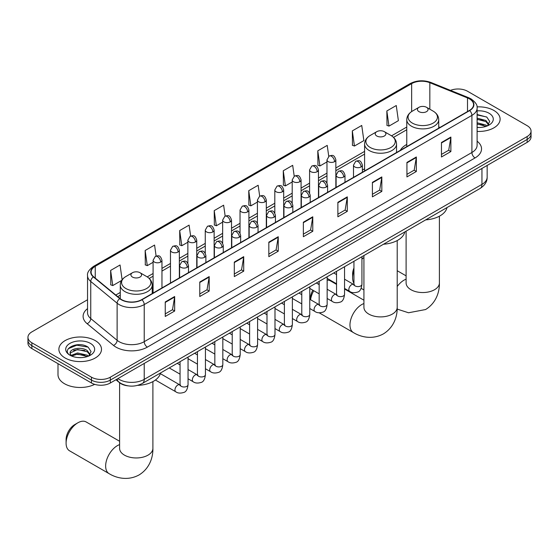 <?xml version="1.0" encoding="UTF-8"?>
<svg xmlns="http://www.w3.org/2000/svg" width="559" height="559" viewBox="0 0 559 559"><rect width="100%" height="100%" fill="white"/><g stroke="black" fill="none" stroke-linecap="round" stroke-linejoin="round"><path stroke-width="0.84" d="M364.587 168.804A23.527 13.584 0 0 0 362.379 170.16M406.77 144.446A23.527 13.584 0 0 0 400.314 150.336M127.927 385.843A13.318 7.686 180 0 1 119.507 382.698L115.937 379.757M87.539 299.75L31.849 331.899A13.318 7.686 0 0 0 27.95 337.336L27.95 343.135A13.318 7.686 0 0 0 31.849 348.571L91.487 382.999A13.318 7.686 0 0 0 110.319 382.999L527.151 142.349A13.318 7.686 0 0 0 531.05 136.913L531.05 134.013A13.318 7.686 0 0 1 527.151 139.45A13.318 7.686 0 0 0 531.05 134.013L531.05 131.113A13.318 7.686 0 0 0 527.151 125.677L467.513 91.243A13.318 7.686 0 0 0 450.484 90.369M27.95 337.336A13.318 7.686 0 0 0 31.849 342.772L91.487 377.199A13.318 7.686 0 0 0 110.319 377.199L110.319 380.099L527.151 139.45L110.319 380.099A13.318 7.686 0 0 1 91.487 380.099A13.318 7.686 0 0 0 110.319 380.099L110.319 382.999M31.849 342.772L31.849 345.672L91.487 380.099L31.849 345.672A13.318 7.686 0 0 1 27.95 340.235A13.318 7.686 0 0 0 31.849 345.672L31.849 348.571M493.876 110.451A21.305 12.298 0 0 0 477.023 106.895A21.305 12.298 0 0 1 493.876 110.451A21.305 12.298 0 0 1 500.116 119.151A21.305 12.298 0 0 0 493.876 110.451M95.254 340.599A21.305 12.298 0 0 0 72.034 337.929A21.305 12.298 0 0 0 58.884 349.291A21.305 12.298 0 0 0 65.124 357.991A21.305 12.298 0 0 0 88.343 360.66A21.305 12.298 0 0 0 101.493 349.291A21.305 12.298 0 0 0 95.254 340.599A21.305 12.298 0 0 0 72.034 337.929A21.305 12.298 0 0 0 58.884 349.291A21.305 12.298 0 0 0 65.124 357.991A21.305 12.298 0 0 0 88.343 360.66A21.305 12.298 0 0 0 101.493 349.291A21.305 12.298 0 0 0 95.254 340.599M469.399 98.852A14.206 8.203 180 0 1 473.557 104.652A14.206 8.203 180 0 1 469.399 110.451L141.707 299.638A14.206 8.203 180 0 1 120.031 298.548L93.66 276.803A14.206 8.203 180 0 1 91.089 272.1A14.206 8.203 180 0 1 95.247 266.301L411.648 83.626A14.206 8.203 180 0 1 429.836 82.711L467.499 97.937A14.206 8.203 180 0 1 469.399 98.852M469.644 98.705A14.562 8.406 0 0 0 467.701 97.769L430.046 82.543A14.562 8.406 0 0 0 411.396 83.487L94.995 266.154A14.562 8.406 0 0 0 93.367 276.922L119.738 298.667A14.562 8.406 0 0 0 141.958 299.785L469.644 110.598A14.562 8.406 0 0 0 469.644 98.705M165.247 301.958L165.247 316.457L174.667 311.021L174.667 296.522L165.247 301.958M165.247 313.885L172.5 309.7L174.625 297.004A3.55 2.047 -120 0 0 174.667 296.522M172.438 309.735L174.667 311.021M199.773 282.029L199.773 296.522L209.192 291.085L209.192 276.593L199.773 282.029M199.773 293.95L207.026 289.765L209.15 277.075A3.55 2.047 -120 0 0 209.192 276.593M206.963 289.8L209.192 291.085M234.305 262.094L234.305 276.593L243.717 271.157L243.717 256.658L234.305 262.094M234.305 274.022L241.551 269.829L243.682 257.14A3.55 2.047 -120 0 0 243.717 256.658M241.488 269.871L243.717 271.157M268.83 242.159L268.83 256.658L278.242 251.222L278.242 236.723L268.83 242.159M268.83 254.086L276.083 249.901L278.207 237.205A3.55 2.047 -120 0 0 278.242 236.723M276.02 249.936L278.242 251.222M441.463 142.489L441.463 156.988L450.875 151.552L450.875 137.053L441.463 142.489M441.463 154.417L448.716 150.231L450.84 137.535A3.55 2.047 -120 0 0 450.875 137.053M448.646 150.266L450.875 151.552M406.931 162.424L406.931 176.923L416.35 171.487L416.35 156.988L406.931 162.424M406.931 174.352L414.184 170.16L416.315 157.47A3.55 2.047 -120 0 0 416.35 156.988M414.121 170.202L416.35 171.487M372.406 182.36L372.406 196.859L381.825 191.423L381.825 176.923L372.406 182.36M372.406 194.28L379.659 190.095L381.783 177.406A3.55 2.047 -120 0 0 381.825 176.923M379.596 190.137L381.825 191.423M337.881 202.295L337.881 216.787L347.3 211.351L347.3 196.859L337.881 202.295M337.881 214.216L345.134 210.03L347.258 197.334A3.55 2.047 -120 0 0 347.3 196.859M345.071 210.065L347.3 211.351M303.355 222.223L303.355 236.723L312.774 231.286L312.774 216.787L303.355 222.223M303.355 234.151L310.608 229.966L312.733 217.269A3.55 2.047 -120 0 0 312.774 216.787M310.545 230.001L312.774 231.286M477.106 131.414A21.305 12.298 0 0 0 500.116 119.151A21.305 12.298 0 0 1 477.106 131.414M110.319 377.199L527.151 136.55A13.318 7.686 0 0 0 531.05 131.113M190.64 236.052L189.103 225.123L179.684 230.56L179.837 244.975M156.115 256.036L154.577 245.059L145.158 250.495L145.312 264.903M122.121 279.752L120.052 264.994L110.633 270.43L110.787 284.838M294.209 176.211L292.685 165.324L283.266 170.761L283.42 185.169M328.741 156.31L327.211 145.389L317.791 150.825L317.945 165.233M352.317 130.89L354.448 146.039L363.86 140.602L361.736 125.454L352.317 130.89L352.47 145.305M386.849 110.962L388.973 126.11L398.385 120.667L396.261 105.525L386.849 110.962L386.996 125.37M225.158 216.088L223.628 205.195L214.216 210.631L214.363 225.039M259.683 196.139L258.153 185.26L248.741 190.696L248.895 205.104M248.741 190.696L250.865 205.845L257.419 202.058M250.865 205.845L248.741 205.048M283.266 170.761L285.39 185.909L292.196 181.975M285.39 185.909L283.266 185.113M317.791 150.825L319.916 165.974L326.973 161.9M319.916 165.974L317.791 165.178M354.448 146.039L352.317 145.249M388.973 126.11L386.849 125.314M214.216 210.631L216.34 225.773L222.643 222.133M216.34 225.773L214.216 224.984M179.684 230.56L181.815 245.708L187.866 242.215M181.815 245.708L179.684 244.912M145.158 250.495L147.283 265.644L153.089 262.29M147.283 265.644L145.158 264.847M110.633 270.43L112.757 285.579L121.638 280.45M112.757 285.579L110.633 284.783M477.106 127.354L479.755 127.487M477.106 122.749L485.904 125.069L487.078 126.006M477.106 123.902L486.113 126.362M477.106 118.145L485.904 120.465L488.79 124.447M477.106 119.298L485.904 121.617L488.559 124.741M477.106 127.445A14.471 8.357 0 0 0 489.048 125.055A14.471 8.357 0 0 0 489.048 113.239A14.471 8.357 0 0 0 477.106 110.857M487.42 125.866L489.691 121.415L486.819 117.097L477.106 114.511M477.106 114.958L486.623 116.964M477.106 119.556L483.423 120.346M477.106 124.161L483.423 124.95M353.945 270.696A16.644 9.608 120 0 0 352.603 277.774L352.603 274.148A12.207 7.05 -60 0 1 353.945 268.034M363.923 257.65A16.644 9.608 120 0 0 361.932 259.09M352.603 277.774A16.644 9.608 120 0 0 353.945 283.294M361.932 258.789L363.923 257.643L361.932 258.789M418.984 111.646A5.324 3.075 0 0 0 426.517 111.646A5.324 3.075 0 0 0 426.517 107.3L433.134 111.115A14.681 8.476 0 0 1 433.134 123.106A14.681 8.476 0 0 1 412.374 123.106A14.681 8.476 0 0 1 412.374 111.115C408.762 113.267 406.889 116.118 406.77 119.675A15.98 9.223 0 0 0 411.452 126.194A15.98 9.223 0 0 0 428.872 128.2A15.98 9.223 0 0 0 438.731 119.675C438.619 116.118 436.747 113.267 433.134 111.115L426.517 107.3A5.324 3.075 0 0 0 418.984 107.3A5.324 3.075 0 0 0 418.984 111.646M425.685 219.876A24.414 14.094 0 0 0 446.99 207.578M310.42 299.652L310.42 298.499A12.207 7.05 -60 0 1 312.83 290.191M318.218 284.077A12.207 7.05 -60 0 1 319.049 283.553L319.049 283.553M319.168 283.937A16.644 9.608 120 0 0 318.707 284.356M313.753 290.722A16.644 9.608 120 0 0 310.587 299.75M376.801 136.005A5.324 3.075 0 0 0 384.333 136.005A5.324 3.075 0 0 0 384.333 131.651L390.951 135.474A14.681 8.476 0 0 1 390.951 147.457A14.681 8.476 0 0 1 370.191 147.457A14.681 8.476 0 0 1 370.191 135.474C366.571 137.619 364.706 140.47 364.587 144.026A15.98 9.223 0 0 0 369.268 150.553A15.98 9.223 0 0 0 386.681 152.551A15.98 9.223 0 0 0 396.548 144.026C396.429 140.47 394.563 137.619 390.951 135.474L384.333 131.651A5.324 3.075 0 0 0 376.801 131.651A5.324 3.075 0 0 0 376.801 136.005M383.502 244.227A24.414 14.094 0 0 0 404.807 231.929M336.553 284.405L330.509 280.911A16.644 9.608 120 0 0 327.155 280.143M66.095 443.182L66.095 439.563A12.207 7.05 -60 0 1 74.724 424.609L77.862 422.8A16.644 9.608 120 0 0 66.095 443.182A16.644 9.608 120 0 0 69.54 450.806L109.089 473.641A16.644 9.608 -60 0 1 106.538 460.302A16.644 9.608 -60 0 1 117.411 445.628A16.644 9.608 -60 0 1 119.598 444.608M132.483 277.061A5.324 3.075 0 0 0 140.016 277.061A5.324 3.075 0 0 0 140.016 272.715L146.626 276.53A14.681 8.476 0 0 1 146.626 288.514A14.681 8.476 0 0 1 125.866 288.514A14.681 8.476 0 0 1 125.866 276.53C122.253 278.675 120.381 281.526 120.269 285.083A15.98 9.223 0 0 0 124.943 291.609A15.98 9.223 0 0 0 142.363 293.608A15.98 9.223 0 0 0 152.23 285.083C152.111 281.526 150.238 278.675 146.626 276.53L140.016 272.715A5.324 3.075 0 0 0 132.483 272.715A5.324 3.075 0 0 0 132.483 277.061M137.647 385.368A24.414 14.094 0 0 0 160.482 372.986M119.598 441.261L86.191 421.975A16.644 9.608 120 0 0 77.862 422.8L74.724 424.609M57.996 363.664L57.996 374.663A22.192 12.815 0 0 0 64.495 383.726A22.192 12.815 0 0 0 94.688 384.361M77.785 357.529L81.125 357.634M71.133 355.412L77.589 352.946L87.281 355.21L88.455 356.153M71.727 356.027L77.589 354.099L87.49 356.509M71.231 355.859L70.196 353.428A10.034 5.793 0 0 0 71.811 356.111M90.16 354.588L87.281 350.612C81.258 346.119 68.869 348.886 70.196 353.428L70.154 352.988M70.217 353.567L70.497 352.82L77.589 349.494L87.281 351.758L89.936 354.888M88.797 356.013L91.061 351.562L88.196 347.237C78.043 339.942 60.002 349.557 70.42 355.454L70.937 355.769M90.418 343.387A14.471 8.357 0 0 0 69.952 343.387A14.471 8.357 0 0 0 69.952 355.203A14.471 8.357 0 0 0 90.418 355.203A14.471 8.357 0 0 0 90.418 343.387M68.303 348.69L76.8 345.203L88.001 347.104M73.613 350.381L76.8 349.808L84.793 350.493M73.613 354.986L76.8 354.406L84.793 355.091M117.914 378.618A17.755 10.251 0 0 0 119.109 379.379A17.755 10.251 0 0 0 144.222 379.379L481.949 184.386A17.755 10.251 0 0 0 487.155 177.14C487.28 181.549 484.933 185.315 480.111 188.453L142.377 383.439A8.881 5.129 60 0 0 144.222 379.379L144.222 363.427M481.949 168.441L481.949 184.386A8.881 5.129 60 0 1 480.111 188.453M117.194 379.03A8.881 5.939 129.5 0 0 118.746 381.916L116.048 379.694M527.151 142.349L527.151 136.55M91.487 382.999L91.487 377.199M477.106 141.182A22.192 12.815 180 0 1 475.045 157.931L147.359 347.118A4.437 2.564 60 0 1 144.222 341.682L471.908 152.495A17.755 10.251 0 0 0 477.106 145.242L477.106 108.132A17.755 10.251 180 0 1 471.908 115.378A4.437 2.564 -120 0 0 469.644 110.598M147.359 347.118A22.192 12.815 180 0 1 115.972 347.118A22.192 12.815 180 0 1 113.484 345.406L87.113 323.668A22.192 12.815 180 0 1 87.539 308.631M119.109 341.682A17.755 10.251 0 0 0 144.222 341.682L144.222 304.571A17.755 10.251 180 0 1 117.117 303.202L90.747 281.457A17.755 10.251 180 0 1 87.539 275.58L87.539 312.691A17.755 10.251 0 0 0 90.747 318.574L117.117 340.312A17.755 10.251 0 0 0 119.109 341.682M477.106 108.132C477.7 105.358 475.66 102.262 470.985 98.852L468.652 97.72A4.437 2.082 112 0 0 467.701 97.769M468.652 97.72L430.996 82.494C423.638 79.895 416.658 80.272 410.054 83.626A4.437 2.564 60 0 1 411.396 83.487M94.995 266.154A4.437 2.564 -120 0 0 93.66 266.301C89.049 269.613 87.008 272.701 87.539 275.58M93.367 276.922A4.437 2.97 129.5 0 0 90.747 281.457L90.747 318.574A4.437 2.97 -50.5 0 1 87.113 323.668M430.996 82.494A4.437 2.082 112 0 0 430.046 82.543M119.738 298.667A4.437 2.97 129.5 0 0 117.117 303.202L117.117 340.312A4.437 2.97 -50.5 0 1 113.484 345.406M141.958 299.785A4.437 2.564 60 0 1 144.222 304.571L471.908 115.378L471.908 152.495A4.437 2.564 60 0 0 475.045 157.931M95.247 266.301L95.247 278.116M467.499 97.937L467.499 111.548M429.836 82.711L429.836 109.215M440.01 127.417L438.731 126.9M411.648 83.626L411.648 111.562M406.77 127.033L391.538 135.83M364.587 151.391L335.854 167.98M326.973 173.108L318.462 178.021M309.588 183.142L301.077 188.062M292.196 193.183L283.686 198.096M274.811 203.224L266.301 208.137M257.419 213.265L248.909 218.178M240.035 223.3L231.524 228.219M222.643 233.341L214.132 238.253M205.258 243.382L196.747 248.294M187.866 253.423L179.355 258.335M170.474 263.457L161.963 268.376M153.089 273.498L147.22 276.887M120.269 292.448L115.776 295.04M303.355 222.685L312.733 217.269M337.881 202.749L347.258 197.334M372.406 182.821L381.783 177.406M406.931 162.886L416.315 157.47M441.463 142.95L450.84 137.535M268.83 242.62L278.207 237.205M234.305 262.555L243.682 257.14M199.773 282.484L209.15 277.075M165.247 302.419L174.625 297.004M439.402 216.193L439.402 282.938A16.644 9.608 180 0 1 434.525 289.73A16.644 9.608 180 0 1 410.984 289.73A16.644 9.608 180 0 1 406.107 282.938L406.148 283.588M397.211 286.508A16.644 9.608 -60 0 1 403.919 280.22A16.644 9.608 -60 0 1 406.107 279.193M397.211 240.545L397.211 307.289A16.644 9.608 180 0 1 392.341 314.088A16.644 9.608 180 0 1 368.8 314.088A16.644 9.608 180 0 1 363.923 307.289L363.958 307.939M397.211 307.289C397.442 315.646 394.333 327.19 383.376 333.898C372.091 340.033 360.541 336.951 353.414 332.577A16.644 9.608 -60 0 1 350.863 319.238A16.644 9.608 -60 0 1 361.736 304.571A16.644 9.608 -60 0 1 363.923 303.544M152.893 381.608L152.893 448.346A16.644 9.608 180 0 1 148.016 455.145A16.644 9.608 180 0 1 124.475 455.145A16.644 9.608 180 0 1 119.598 448.346L119.64 449.003M361.079 166.938A4.437 2.564 0 0 0 362.379 165.122C360.576 159.434 358.822 160.566 355.72 161.278A4.437 2.564 60 0 1 357.935 161.502A4.437 2.564 -120 0 1 361.079 166.938A4.437 2.564 0 0 1 354.797 166.938A4.437 2.564 0 0 1 353.498 165.122L355.72 161.278M344.547 288.423L349.661 291.379A3.997 2.306 -60 0 1 349.054 288.178A3.997 2.306 -60 0 1 351.66 284.657A3.997 2.306 -60 0 1 351.835 284.559A3.997 2.306 -60 0 1 353.658 284.461L344.547 279.2M354.175 284.859L353.812 285.16L353.945 284.293A3.997 2.306 -0 0 0 355.112 285.922A3.997 2.306 -0 0 0 360.583 286.026A3.997 2.306 -0 0 0 361.932 284.293C361.387 288.933 359.947 291.525 357.62 292.071C354.287 293.084 351.632 292.853 349.661 291.379M343.687 176.979A4.437 2.564 0 0 0 344.987 175.163C343.184 169.468 341.437 170.607 338.328 171.32A4.437 2.564 60 0 1 340.55 171.536A4.437 2.564 -120 0 1 343.687 176.979A4.437 2.564 0 0 1 337.412 176.979A4.437 2.564 0 0 1 336.113 175.163L338.328 171.32M327.155 298.464L332.277 301.42A3.997 2.306 -60 0 1 331.662 298.213A3.997 2.306 -60 0 1 334.275 294.698A3.997 2.306 -60 0 1 334.45 294.6A3.997 2.306 -60 0 1 336.266 294.495L327.155 289.234M336.784 294.9L336.427 295.194L336.553 294.334A3.997 2.306 -0 0 0 337.727 295.963A3.997 2.306 -0 0 0 343.191 296.06A3.997 2.306 -0 0 0 344.547 294.334C343.995 298.974 342.562 301.567 340.235 302.105C336.895 303.125 334.24 302.894 332.277 301.42M326.302 187.013A4.437 2.564 0 0 0 327.602 185.204C325.799 179.509 324.045 180.641 320.943 181.361A4.437 2.564 60 0 1 323.158 181.577A4.437 2.564 -120 0 1 326.302 187.013A4.437 2.564 0 0 1 320.021 187.013A4.437 2.564 0 0 1 318.721 185.204L320.943 181.361M309.77 308.498L314.885 311.454A3.997 2.306 -60 0 1 314.27 308.254A3.997 2.306 -60 0 1 316.883 304.732A3.997 2.306 -60 0 1 317.058 304.641A3.997 2.306 -60 0 1 318.882 304.536L309.77 299.275M319.392 304.941L319.035 305.235L319.168 304.375A3.997 2.306 -0 0 0 320.335 306.004A3.997 2.306 -0 0 0 325.799 306.101A3.997 2.306 -0 0 0 327.155 304.375C326.61 309.008 325.17 311.601 322.843 312.146C319.503 313.159 316.855 312.928 314.885 311.454M308.91 197.054A4.437 2.564 0 0 0 310.21 195.245C308.407 189.55 306.66 190.682 303.551 191.402A4.437 2.564 60 0 1 305.773 191.618A4.437 2.564 -120 0 1 308.91 197.054A4.437 2.564 0 0 1 302.636 197.054A4.437 2.564 0 0 1 301.336 195.245L303.551 191.402M292.378 318.539L297.5 321.495A3.997 2.306 -60 0 1 296.885 318.295A3.997 2.306 -60 0 1 299.491 314.773A3.997 2.306 -60 0 1 299.673 314.675A3.997 2.306 -60 0 1 301.49 314.577L292.378 309.316M302.007 314.983L301.65 315.276L301.776 314.41A3.997 2.306 -0 0 0 302.95 316.045A3.997 2.306 -0 0 0 308.414 316.142A3.997 2.306 -0 0 0 309.77 314.41C309.218 319.049 307.785 321.642 305.459 322.187C302.119 323.2 299.463 322.969 297.5 321.495M291.518 207.096A4.437 2.564 0 0 0 292.818 205.279C291.022 199.591 289.269 200.723 286.166 201.436A4.437 2.564 60 0 1 288.381 201.659A4.437 2.564 -120 0 1 291.518 207.096A4.437 2.564 0 0 1 285.244 207.096A4.437 2.564 0 0 1 283.944 205.279L286.166 201.436M274.986 328.58L280.108 331.536A3.997 2.306 -60 0 1 279.493 328.336A3.997 2.306 -60 0 1 282.106 324.814A3.997 2.306 -60 0 1 282.281 324.716A3.997 2.306 -60 0 1 284.105 324.618L274.986 319.357M284.615 325.017L284.258 325.317L284.384 324.451A3.997 2.306 -0 0 0 285.558 326.079A3.997 2.306 -0 0 0 291.022 326.183A3.997 2.306 -0 0 0 292.378 324.451C291.833 329.09 290.394 331.683 288.067 332.228C284.727 333.241 282.078 333.01 280.108 331.536M274.134 217.137A4.437 2.564 0 0 0 275.433 215.32C273.63 209.625 271.884 210.764 268.774 211.477A4.437 2.564 60 0 1 270.996 211.7A4.437 2.564 -120 0 1 274.134 217.137A4.437 2.564 0 0 1 267.852 217.137A4.437 2.564 0 0 1 266.552 215.32L268.774 211.477M257.601 338.621L262.716 341.577A3.997 2.306 -60 0 1 262.108 338.377A3.997 2.306 -60 0 1 264.714 334.855A3.997 2.306 -60 0 1 264.896 334.757A3.997 2.306 -60 0 1 266.713 334.652L257.601 329.391M267.23 335.058L266.874 335.351L266.999 334.492A3.997 2.306 -0 0 0 268.166 336.12A3.997 2.306 -0 0 0 273.637 336.218A3.997 2.306 -0 0 0 274.986 334.492C274.441 339.131 273.002 341.724 270.682 342.262C267.342 343.282 264.687 343.051 262.716 341.577M256.742 227.171A4.437 2.564 0 0 0 258.041 225.361C256.246 219.666 254.492 220.798 251.382 221.518A4.437 2.564 60 0 1 253.604 221.734A4.437 2.564 -120 0 1 256.742 227.171A4.437 2.564 0 0 1 250.467 227.171A4.437 2.564 0 0 1 249.167 225.361L251.382 221.518M240.209 348.655L245.331 351.611A3.997 2.306 -60 0 1 244.716 348.411A3.997 2.306 -60 0 1 247.33 344.889A3.997 2.306 -60 0 1 247.504 344.798A3.997 2.306 -60 0 1 249.328 344.693L240.209 339.432M249.838 345.099L249.482 345.392L249.607 344.533A3.997 2.306 -0 0 0 250.781 346.161A3.997 2.306 -0 0 0 256.246 346.259A3.997 2.306 -0 0 0 257.601 344.533C257.049 349.165 255.617 351.758 253.29 352.303C249.95 353.316 247.302 353.085 245.331 351.611M239.357 237.212A4.437 2.564 0 0 0 240.656 235.402C238.854 229.707 237.1 230.839 233.997 231.559A4.437 2.564 60 0 1 236.219 231.775A4.437 2.564 -120 0 1 239.357 237.212A4.437 2.564 0 0 1 233.075 237.212A4.437 2.564 0 0 1 231.775 235.402L233.997 231.559M222.824 358.696L227.939 361.652A3.997 2.306 -60 0 1 227.331 358.452A3.997 2.306 -60 0 1 229.938 354.93A3.997 2.306 -60 0 1 230.119 354.832A3.997 2.306 -60 0 1 231.936 354.734L222.824 349.473M232.453 355.14L232.09 355.433L232.223 354.567A3.997 2.306 -0 0 0 233.389 356.202A3.997 2.306 -0 0 0 238.861 356.3A3.997 2.306 -0 0 0 240.209 354.567C239.664 359.206 238.225 361.799 235.898 362.344C232.565 363.357 229.91 363.126 227.939 361.652M221.965 247.253A4.437 2.564 0 0 0 223.265 245.436C221.462 239.748 219.715 240.88 216.606 241.593A4.437 2.564 60 0 1 218.828 241.816A4.437 2.564 -120 0 1 221.965 247.253A4.437 2.564 0 0 1 215.69 247.253A4.437 2.564 0 0 1 214.39 245.436L216.606 241.593M205.433 368.737L210.554 371.693A3.997 2.306 -60 0 1 209.939 368.493A3.997 2.306 -60 0 1 212.553 364.971A3.997 2.306 -60 0 1 212.727 364.873A3.997 2.306 -60 0 1 214.544 364.775L205.433 359.514M215.061 365.174L214.705 365.474L214.831 364.608A3.997 2.306 -0 0 0 216.005 366.243A3.997 2.306 -0 0 0 221.469 366.341A3.997 2.306 -0 0 0 222.824 364.608C222.272 369.247 220.84 371.84 218.513 372.385C215.173 373.398 212.518 373.167 210.554 371.693M204.58 257.294A4.437 2.564 0 0 0 205.88 255.477C204.077 249.782 202.323 250.921 199.221 251.634A4.437 2.564 60 0 1 201.436 251.857A4.437 2.564 -120 0 1 204.58 257.294A4.437 2.564 0 0 1 198.298 257.294A4.437 2.564 0 0 1 196.999 255.477L199.221 251.634M188.048 378.778L193.162 381.734A3.997 2.306 -60 0 1 192.555 378.534A3.997 2.306 -60 0 1 195.161 375.012A3.997 2.306 -60 0 1 195.336 374.914A3.997 2.306 -60 0 1 197.159 374.809L188.048 369.548M197.669 375.215L197.313 375.508L197.446 374.649A3.997 2.306 -0 0 0 198.613 376.277A3.997 2.306 -0 0 0 204.084 376.375A3.997 2.306 -0 0 0 205.433 374.649C204.887 379.288 203.448 381.881 201.121 382.419C197.788 383.439 195.133 383.208 193.162 381.734M187.188 267.328A4.437 2.564 0 0 0 188.488 265.518C186.685 259.823 184.938 260.955 181.829 261.675A4.437 2.564 60 0 1 184.051 261.892A4.437 2.564 -120 0 1 187.188 267.328A4.437 2.564 0 0 1 180.913 267.328A4.437 2.564 0 0 1 179.614 265.518L181.829 261.675M155.423 380.022L175.778 391.768A3.997 2.306 -60 0 1 175.163 388.568A3.997 2.306 -60 0 1 177.769 385.046A3.997 2.306 -60 0 1 177.951 384.955A3.997 2.306 -60 0 1 179.767 384.851L160.321 373.622M180.284 385.256L179.928 385.549L180.054 384.69A3.997 2.306 -0 0 0 181.228 386.318A3.997 2.306 -0 0 0 186.692 386.416A3.997 2.306 -0 0 0 188.048 384.69C187.496 389.33 186.063 391.915 183.736 392.46C180.396 393.473 177.741 393.25 175.778 391.768M334.555 161.663A4.437 2.564 0 0 0 335.854 159.853C334.051 154.158 332.305 155.29 329.195 156.01A4.437 2.564 60 0 1 331.417 156.227A4.437 2.564 -120 0 1 334.555 161.663A4.437 2.564 0 0 1 328.28 161.663A4.437 2.564 0 0 1 326.973 159.853L329.195 156.01M317.163 171.704A4.437 2.564 0 0 0 318.462 169.887C316.667 164.199 314.913 165.331 311.81 166.044A4.437 2.564 60 0 1 314.025 166.268A4.437 2.564 -120 0 1 317.163 171.704A4.437 2.564 0 0 1 310.888 171.704A4.437 2.564 0 0 1 309.588 169.887L311.81 166.044M299.778 181.745A4.437 2.564 0 0 0 301.077 179.928C299.275 174.233 297.528 175.372 294.418 176.085A4.437 2.564 60 0 1 296.64 176.309A4.437 2.564 -120 0 1 299.778 181.745A4.437 2.564 0 0 1 293.496 181.745A4.437 2.564 0 0 1 292.196 179.928L294.418 176.085M282.386 191.779A4.437 2.564 0 0 0 283.686 189.969C281.89 184.274 280.136 185.406 277.026 186.126A4.437 2.564 60 0 1 279.248 186.343A4.437 2.564 -120 0 1 282.386 191.779A4.437 2.564 0 0 1 276.111 191.779A4.437 2.564 0 0 1 274.811 189.969L277.026 186.126M265.001 201.82A4.437 2.564 0 0 0 266.301 200.01C264.498 194.315 262.744 195.447 259.642 196.167A4.437 2.564 60 0 1 261.864 196.384A4.437 2.564 -120 0 1 265.001 201.82A4.437 2.564 0 0 1 258.719 201.82A4.437 2.564 0 0 1 257.419 200.01L259.642 196.167M247.609 211.861A4.437 2.564 0 0 0 248.909 210.051C247.106 204.356 245.359 205.488 242.25 206.201A4.437 2.564 60 0 1 244.472 206.425A4.437 2.564 -120 0 1 247.609 211.861A4.437 2.564 0 0 1 241.334 211.861A4.437 2.564 0 0 1 240.035 210.051L242.25 206.201M230.224 221.902A4.437 2.564 0 0 0 231.524 220.085C229.721 214.39 227.967 215.529 224.865 216.242A4.437 2.564 60 0 1 227.08 216.466A4.437 2.564 -120 0 1 230.224 221.902A4.437 2.564 0 0 1 223.942 221.902A4.437 2.564 0 0 1 222.643 220.085L224.865 216.242M212.832 231.936A4.437 2.564 0 0 0 214.132 230.126C212.329 224.432 210.582 225.563 207.473 226.283A4.437 2.564 60 0 1 209.695 226.5A4.437 2.564 -120 0 1 212.832 231.936A4.437 2.564 0 0 1 206.557 231.936A4.437 2.564 0 0 1 205.258 230.126L207.473 226.283M195.44 241.977A4.437 2.564 0 0 0 196.747 240.167C194.944 234.473 193.19 235.605 190.088 236.324A4.437 2.564 60 0 1 192.303 236.541A4.437 2.564 -120 0 1 195.44 241.977A4.437 2.564 0 0 1 189.166 241.977A4.437 2.564 0 0 1 187.866 240.167L190.088 236.324M178.055 252.018A4.437 2.564 0 0 0 179.355 250.208C177.552 244.514 175.805 245.646 172.696 246.358A4.437 2.564 60 0 1 174.918 246.582A4.437 2.564 -120 0 1 178.055 252.018A4.437 2.564 0 0 1 171.774 252.018A4.437 2.564 0 0 1 170.474 250.208L172.696 246.358M160.664 262.059A4.437 2.564 0 0 0 161.963 260.242C160.167 254.548 158.414 255.687 155.304 256.399A4.437 2.564 60 0 1 157.526 256.623A4.437 2.564 -120 0 1 160.664 262.059A4.437 2.564 0 0 1 154.389 262.059A4.437 2.564 0 0 1 153.089 260.242L155.304 256.399M142.377 383.439C135.236 387.031 128.095 387.031 120.947 383.439L118.746 381.916M487.155 177.14L487.155 165.436M410.054 83.626L93.66 266.301M406.77 129.737L393.529 137.388M364.587 154.095L335.854 170.684M326.973 175.805L318.462 180.725M309.588 185.847L301.077 190.759M292.196 195.888L283.686 200.8M274.811 205.929L266.301 210.841M257.419 215.963L248.909 220.882M240.035 226.004L231.524 230.916M222.643 236.045L214.132 240.957M205.258 246.086L196.747 250.998M187.866 256.12L179.355 261.039M170.474 266.161L161.963 271.073M153.089 276.202L149.204 278.445M120.269 295.152L117.704 296.633M439.402 282.938C439.626 291.295 436.516 302.838 425.56 309.546L408.524 312.767L397.176 309.092M363.923 289.939L361.149 288.332M438.731 128.151L438.731 119.675M406.77 146.605L406.77 119.675M418.984 107.3L412.374 111.115M406.107 275.853L397.211 270.717M406.107 231.181L406.107 282.938M353.414 332.577L319.21 312.83M396.548 152.509L396.548 144.026M364.587 170.963L364.587 144.026M376.801 131.651L370.191 135.474M363.923 300.204L344.547 289.017M363.923 255.533L363.923 307.289M152.893 448.346C153.117 456.71 150.008 468.253 139.051 474.954C127.766 481.089 116.216 478.015 109.089 473.641M152.23 293.566L152.23 285.083M120.269 298.737L120.269 285.083M132.483 272.715L125.866 276.53M119.598 382.775L119.598 448.346M354.469 284.776L353.658 284.461M361.932 256.686L361.932 284.293M362.379 172.242L362.379 165.122M336.553 283.811L327.155 278.382M353.945 261.298L353.945 284.293M353.498 177.364L353.498 165.122M336.553 274.581L333.744 272.96M337.077 294.817L336.266 294.495M344.547 266.72L344.547 294.334M344.987 182.276L344.987 175.163M319.168 293.852L309.77 288.423M336.553 271.339L336.553 294.334M336.113 187.405L336.113 175.163M319.168 284.622L316.352 283.001M319.692 304.858L318.882 304.536M327.155 276.761L327.155 304.375M327.602 192.317L327.602 185.204M301.776 303.886L292.378 298.464M319.168 281.373L319.168 304.375M318.721 197.446L318.721 185.204M301.776 294.663L298.96 293.035M302.3 314.899L301.49 314.577M309.77 286.802L309.77 314.41M310.21 202.358L310.21 195.245M284.384 313.927L274.986 308.498M301.776 291.414L301.776 314.41M301.336 207.48L301.336 195.245M284.384 304.704L281.575 303.076M284.915 324.933L284.105 324.618M292.378 296.843L292.378 324.451M292.818 212.399L292.818 205.279M266.999 323.968L257.601 318.539M284.384 301.455L284.384 324.451M283.944 217.521L283.944 205.279M266.999 314.738L264.183 313.117M267.523 334.974L266.713 334.652M274.986 306.877L274.986 334.492M275.433 222.433L275.433 215.32M249.607 334.009L240.209 328.58M266.999 311.496L266.999 334.492M266.552 227.562L266.552 215.32M249.607 324.779L246.798 323.158M250.139 345.015L249.328 344.693M257.601 316.918L257.601 344.533M258.041 232.474L258.041 225.361M232.223 344.044L222.824 338.621M249.607 321.53L249.607 344.533M249.167 237.603L249.167 225.361M232.223 334.82L229.407 333.199M232.747 355.056L231.936 354.734M240.209 326.959L240.209 354.567M240.656 242.515L240.656 235.402M214.831 354.085L205.433 348.655M232.223 331.571L232.223 354.567M231.775 247.637L231.775 235.402M214.831 344.861L212.022 343.233M215.362 365.097L214.544 364.775M222.824 337L222.824 364.608M223.265 252.556L223.265 245.436M197.446 364.126L188.048 358.696M214.831 341.612L214.831 364.608M214.39 257.678L214.39 245.436M197.446 354.895L194.63 353.274M197.97 375.131L197.159 374.809M205.433 347.034L205.433 374.649M205.88 262.59L205.88 255.477M180.054 374.167L169.251 367.927M197.446 351.653L197.446 374.649M196.999 267.719L196.999 255.477M180.054 364.936L177.245 363.315M180.578 385.172L179.767 384.851M188.048 357.075L188.048 384.69M188.488 272.631L188.488 265.518M180.054 361.687L180.054 384.69M179.614 277.76L179.614 265.518M335.854 187.551L335.854 159.853M326.973 182.933L326.973 159.853M318.462 197.593L318.462 169.887M309.588 192.974L309.588 169.887M301.077 207.627L301.077 179.928M292.196 203.015L292.196 179.928M283.686 217.668L283.686 189.969M274.811 213.056L274.811 189.969M266.301 227.709L266.301 200.01M257.419 223.09L257.419 200.01M248.909 237.75L248.909 210.051M240.035 233.131L240.035 210.051M231.524 247.791L231.524 220.085M222.643 243.172L222.643 220.085M214.132 257.825L214.132 230.126M205.258 253.213L205.258 230.126M196.747 267.866L196.747 240.167M187.866 263.247L187.866 240.167M179.355 277.907L179.355 250.208M170.474 283.029L170.474 250.208M161.963 287.948L161.963 260.242M153.089 293.07L153.089 260.242"/></g></svg>
